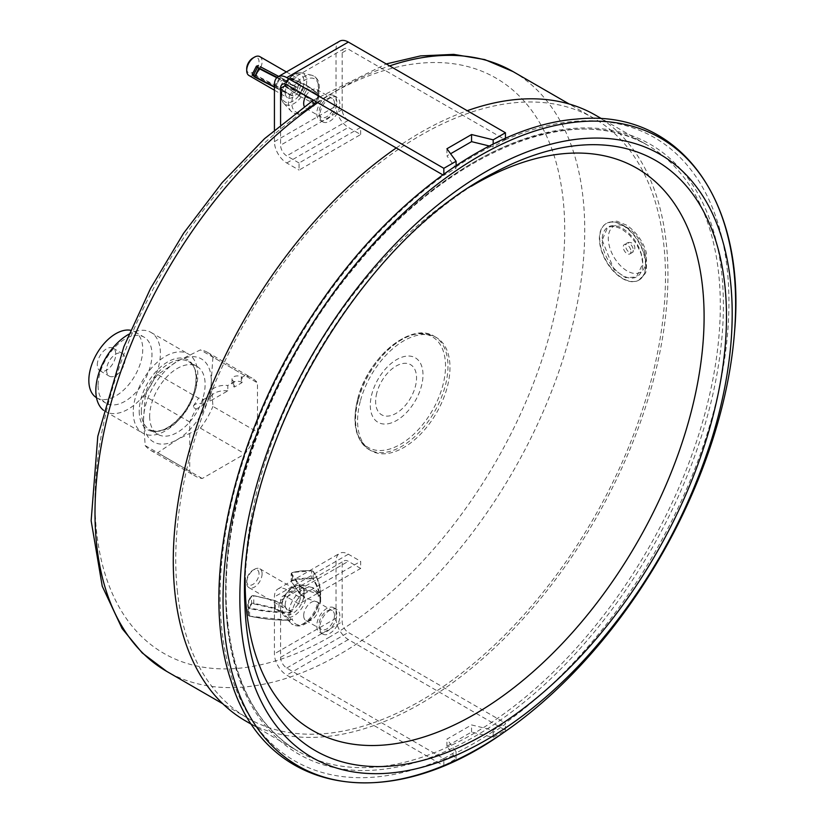 <?xml version="1.0" encoding="UTF-8"?>
<svg xmlns="http://www.w3.org/2000/svg" width="824" height="824" viewBox="0 0 824 824"><rect width="100%" height="100%" fill="white"/><g stroke="black" fill="none" stroke-linecap="round" stroke-linejoin="round"><path stroke-width="0.62" stroke-dasharray="4.12 3.09" d="M97.304 364.816A13.071 7.55 -60 0 1 103.01 351.673A13.071 7.55 -60 0 1 113.084 348.171A13.071 7.55 -60 0 1 113.084 363.26A13.071 7.55 -60 0 1 100.013 370.8A13.071 7.55 -60 0 1 97.304 364.816M493.01 730.188L493.185 732.515A360.943 208.39 120 0 0 505.38 724.1A360.943 208.39 120 0 0 505.442 724.069L505.318 723.081L493.01 730.188L471.555 724.935L446.917 739.159L456.022 751.55L443.714 758.646L286.752 668.027A8.714 5.026 60 0 1 280.582 657.356L280.582 600.449A8.714 5.026 60 0 1 282.395 596.463A8.714 5.026 60 0 1 286.752 596.895L299.061 604.002L360.665 568.436L360.665 561.319L299.061 596.885L299.061 604.002M360.665 568.436L348.346 561.329A8.714 5.026 -120 0 0 343.999 560.897A8.714 5.026 -120 0 0 342.187 564.883L342.187 621.79A8.714 5.026 -120 0 0 348.346 632.461L505.318 723.081M303.685 615.569A10.887 6.283 -60 0 1 308.444 604.61A10.887 6.283 -60 0 1 316.838 601.695A10.887 6.283 -60 0 1 319.094 606.68A10.887 6.283 -60 0 1 314.335 617.639A10.887 6.283 -60 0 1 305.941 620.554A10.887 6.283 -60 0 1 303.685 615.569M334.482 615.569A10.887 6.283 120 0 0 332.227 610.584A10.887 6.283 120 0 0 321.339 616.867A10.887 6.283 120 0 0 321.339 629.443A10.887 6.283 120 0 0 329.724 626.528A10.887 6.283 120 0 0 334.482 615.569M339.869 103.845A14.152 8.178 120 0 0 336.934 97.366A14.152 8.178 120 0 0 322.781 105.544A14.152 8.178 120 0 0 322.781 121.89A14.152 8.178 120 0 0 333.689 118.1A14.152 8.178 120 0 0 339.869 103.845M339.869 616.012A14.152 8.178 120 0 0 336.934 609.523A14.152 8.178 120 0 0 322.781 617.701A14.152 8.178 120 0 0 322.781 634.047A14.152 8.178 120 0 0 333.689 630.257A14.152 8.178 120 0 0 339.869 616.012M360.665 134.528L360.665 127.421L299.061 162.987L299.061 170.094L360.665 134.528L348.346 127.421A17.428 10.063 60 0 1 336.027 106.08L336.027 49.172A17.428 10.063 60 0 1 339.642 41.2M360.232 401.494A65.343 37.729 120 0 0 371.109 450.749A65.343 37.729 120 0 0 436.452 413.02A65.343 37.729 120 0 0 436.452 337.572A65.343 37.729 120 0 0 360.232 401.494M257.479 432.137L257.479 382.861A56.629 32.692 120 0 0 251.907 378.02A56.629 32.692 120 0 0 244.934 375.62L242.071 377.268L242.071 382.604L234.377 387.043L234.377 381.708L227.826 385.498L227.826 390.834L210.13 401.051L210.13 395.716L203.569 399.496L203.569 404.831L196.256 409.054A56.629 32.692 120 0 0 189.716 421.981L189.716 471.266A56.629 32.692 120 0 0 195.278 476.097A56.629 32.692 120 0 0 202.251 478.507L244.934 453.859A56.629 32.692 120 0 0 257.479 432.137L212.922 406.417L211.274 380.822L212.922 357.132L257.479 382.861M227.826 390.834A15.244 8.807 0 0 0 209.893 399.496A15.244 8.807 0 0 0 210.13 401.051M242.071 382.604L241.308 382.161A5.449 3.141 0 0 0 235.376 381.471A5.449 3.141 0 0 0 232.007 384.375A5.449 3.141 0 0 0 233.604 386.6L234.377 387.043M234.377 381.708L233.604 381.265A5.449 3.141 180 0 1 232.007 379.04A5.449 3.141 180 0 1 235.376 376.146A5.449 3.141 180 0 1 241.308 376.826L242.071 377.268M212.922 357.132A56.629 32.692 120 0 0 207.36 352.301A56.629 32.692 120 0 0 200.387 349.891L177.397 361.262L157.703 374.539L198.584 398.136A5.449 3.141 180 0 1 202.807 399.053L203.569 399.496M244.934 375.62L200.387 349.891M203.569 404.831L202.807 404.388A5.449 3.141 0 0 0 196.874 403.709A5.449 3.141 0 0 0 193.506 406.613A5.449 3.141 0 0 0 193.805 407.633L193.506 405.83L198.584 398.136M196.256 409.054L193.805 407.633M210.13 395.716A15.244 8.807 180 0 1 209.893 394.16A15.244 8.807 180 0 1 227.826 385.498M396.251 147.96A349.788 201.952 -60 0 1 467.239 110.704M595.505 115.185A349.788 201.952 -60 0 1 595.505 519.079A349.788 201.952 -60 0 1 245.727 721.031M489.332 146.002L493.01 146.909L505.318 139.802L348.346 49.172A8.714 5.026 -120 0 0 343.999 48.75A8.714 5.026 -120 0 0 342.187 52.736L342.187 109.644A8.714 5.026 -120 0 0 348.346 120.314L360.665 127.421M299.061 162.987L286.752 155.88A8.714 5.026 60 0 1 280.582 145.209L280.582 124.681M305.941 95.821A10.887 6.283 -60 0 1 316.838 89.538A10.887 6.283 -60 0 1 319.094 94.523A10.887 6.283 -60 0 1 314.335 105.482A10.887 6.283 -60 0 1 305.941 108.397A10.887 6.283 -60 0 1 304.252 106.43M334.482 103.402A10.887 6.283 120 0 0 332.227 98.416A10.887 6.283 120 0 0 321.339 104.71A10.887 6.283 120 0 0 321.339 117.276A10.887 6.283 120 0 0 329.724 114.361A10.887 6.283 120 0 0 334.482 103.402M357.698 399.341A63.942 36.915 120 0 0 408.56 438.739A63.942 36.915 120 0 0 434.701 338.406A63.942 36.915 120 0 0 357.698 399.341M285.207 92.741A10.887 6.283 -60 0 1 289.966 81.782A10.887 6.283 -60 0 1 298.35 78.867A10.887 6.283 -60 0 1 300.606 83.852A10.887 6.283 -60 0 1 295.857 94.811A10.887 6.283 -60 0 1 287.463 97.726A10.887 6.283 -60 0 1 285.207 92.741M317.353 95.079L317.909 94.76C320.917 84.439 318.888 77.93 311.832 75.242A21.105 12.185 120 0 0 294.364 85.686L297.217 87.591A18.993 10.959 -60 0 1 313.759 78.507A18.993 10.959 -60 0 1 317.353 95.079L319.084 95.635A108.902 8.652 26.8 0 0 308.176 86.767L306.456 85.809A34.845 2.771 26.8 0 0 289.78 77.961L298.896 84.522L304.149 87.22L303.345 87.231L299.514 94.811A15.728 9.074 -60 0 1 286.062 102.361A15.728 9.074 -60 0 1 282.632 89.311L282.478 89.95L253.977 74.84A34.412 2.729 26.8 0 0 253.421 76.261M304.025 87.179L299.915 94.904L299.163 94.369L303.376 86.572L318.579 95.007L314.583 103.721L313.244 103.216A18.993 10.959 -60 0 1 296.702 112.311A18.993 10.959 -60 0 1 293.107 95.739L292.036 95.739M299.658 96.14L295.301 92.968L299.627 95.986L299.915 94.904L298.834 95.017L299.658 96.14L313.244 103.216M293.107 95.739L291.768 95.234L295.868 87.097L297.217 87.591M303.181 87.282A15.728 9.074 -60 0 0 299.967 74.304A15.728 9.074 -60 0 0 286.742 81.164L283.858 79.32L286.598 80.7C291.191 74.737 296.084 72.121 301.275 72.852A17.84 10.3 -60 0 1 305.673 87.983M286.742 81.164L294.364 85.686M316.766 94.008A21.105 12.185 120 0 0 311.832 75.242L301.275 72.852A17.84 10.3 -60 0 0 286.968 81.03L286.598 80.7M301.172 96.902A17.84 10.3 -60 0 1 283.724 103.258A17.84 10.3 -60 0 1 282.478 89.95L290.481 94.667A108.902 8.652 -153.2 0 1 274.423 86.716M274.423 129.893L274.423 141.646A17.428 10.063 -120 0 0 286.752 162.987L299.061 170.094M285.207 604.898A10.887 6.283 -60 0 1 289.966 593.939A10.887 6.283 -60 0 1 298.35 591.024A10.887 6.283 -60 0 1 300.606 596.01A10.887 6.283 -60 0 1 295.857 606.969A10.887 6.283 -60 0 1 287.463 609.884A10.887 6.283 -60 0 1 285.207 604.898M279.048 603.529L279.058 602.931L282.199 602.89L281.973 604.013L288.822 610.728L292.201 611.346A18.993 10.959 -60 0 1 305.241 592.054A18.993 10.959 -60 0 1 318.26 596.319L320 595.319L320 602.797L318.26 603.796A18.993 10.959 -60 0 1 305.22 623.078A18.993 10.959 -60 0 1 292.19 618.814L290.46 619.813A2.173 1.257 180 0 1 288.925 620.184A108.902 62.809 180 0 1 249.435 615.981A2.173 1.257 180 0 1 248.055 614.962A34.845 20.095 180 0 1 247.797 612.49A34.845 20.095 180 0 1 251.155 603.889A2.173 1.257 180 0 1 253.936 603.261L274.783 608.081A2.173 1.257 180 0 1 275.515 608.359L279.048 610.399A2.173 1.257 0 0 0 281.561 610.636A2.173 1.257 0 0 0 282.127 610.399L281.963 612.191L281.757 611.223A2.616 1.504 180 0 1 278.739 610.934L279.048 603.529A2.173 1.257 0 0 0 282.127 603.529L282.127 610.491M278.739 610.934L275.206 608.895A1.741 1.009 0 0 0 274.619 608.668L253.771 603.848A1.741 1.009 0 0 0 251.557 604.352A34.412 19.848 0 0 0 248.488 615.291A1.741 1.009 0 0 0 249.59 616.105A108.469 62.562 0 0 0 288.925 620.287A1.741 1.009 0 0 0 290.151 619.998L291.006 619.494L288.812 618.906L281.963 612.191A17.84 10.3 -60 0 0 283.724 615.425L281.705 611.789M282.199 602.89L281.973 604.013A17.84 10.3 -60 0 1 301.275 585.009A17.84 10.3 -60 0 1 306.178 590.056L303.551 590.592A15.728 9.074 -60 0 0 292.654 587.769A15.728 9.074 -60 0 0 282.127 603.529L282.199 602.89M275.206 608.895L275.422 600.686L279.058 602.931L275.515 600.892A2.173 1.257 0 0 0 274.783 600.614L253.947 595.793A2.173 1.257 0 0 0 251.166 596.411A34.845 20.095 0 0 0 247.797 605.022A34.845 20.095 0 0 0 248.065 607.494A2.173 1.257 0 0 0 249.445 608.514A108.902 62.809 0 0 0 288.925 612.706A2.173 1.257 0 0 0 290.46 612.345L292.201 611.346M291.016 611.315L290.151 611.81L290.367 620.019L288.925 620.369L288.925 612.098A108.469 62.562 180 0 1 249.6 607.927A1.741 1.009 180 0 1 248.498 607.103A34.412 19.848 180 0 1 251.557 596.164A1.741 1.009 180 0 1 253.782 595.67L274.619 600.49A1.741 1.009 180 0 1 275.206 600.706L278.749 602.756L281.757 603.034M282.272 610.316A15.728 9.074 -60 0 0 292.901 613.303A15.728 9.074 -60 0 0 303.541 598.059L306.178 598.245L317.807 602.2L318.837 603.415C316.117 616.105 303.304 632.358 291.068 623.377A21.105 12.185 120 0 0 306.034 621.832A21.105 12.185 120 0 0 317.807 602.2M318.26 596.319L318.837 595.278L317.817 594.022L306.178 590.056M303.541 598.059L303.685 597.977A2.173 1.257 0 0 0 304.087 597.658A2.173 1.257 0 0 0 304.324 597.091A2.173 1.257 0 0 0 303.685 596.205L300.152 594.166L300.152 586.688L303.696 588.727L304.005 588.192A2.616 1.504 0 0 1 304.489 589.943L303.551 590.592M317.817 594.022A21.105 12.185 120 0 0 311.832 587.399C316.9 590.19 319.228 592.693 318.837 594.907L320 595.319A2.173 1.257 0 0 0 320.639 594.434A108.902 62.809 0 0 0 320.639 594.217A108.902 62.809 0 0 0 313.398 571.66L312.986 579.581A1.741 1.009 0 0 0 311.575 578.942A34.412 19.848 0 0 0 292.602 580.693A1.741 1.009 0 0 0 291.737 581.971L300.07 594.001A1.741 1.009 0 0 0 300.461 594.341L303.994 596.38A2.616 1.504 180 0 1 304.478 598.121M445.156 765.074L456.094 758.76L446.917 746.266L471.555 732.042L493.185 737.346L505.442 730.27L348.346 639.568A17.428 10.063 60 0 1 336.027 618.237L336.027 561.329A17.428 10.063 60 0 1 339.642 553.347A17.428 10.063 60 0 1 348.346 554.212L360.665 561.319M299.061 596.885L286.752 589.778A17.428 10.063 -120 0 0 278.038 588.913A17.428 10.063 -120 0 0 274.423 596.895L274.423 653.803A17.428 10.063 -120 0 0 286.752 675.134L443.631 765.712M443.837 174.07L443.714 175.368L456.022 168.261L446.917 155.87L450.584 153.758M442.787 174.832L443.714 175.368M493.185 144.056L493.01 146.909M505.318 139.802L505.442 138.957A360.943 208.39 120 0 0 493.185 144.663M505.442 138.308L505.442 138.957M456.094 165.583L456.094 166.067A360.943 208.39 120 0 0 443.837 174.523M456.022 168.261L456.094 166.067M446.917 148.763L446.917 155.87M443.714 758.646L443.837 759.635A360.943 208.39 120 0 0 456.094 753.929L456.022 751.55M493.185 737.346L493.185 732.515M505.442 730.27L505.442 724.069M471.555 732.042L471.555 724.935M443.837 765.62L443.837 759.635M446.917 746.266L446.917 739.159M456.094 758.76L456.094 753.929M259.014 573.772A8.714 5.026 120 0 0 252.855 570.218A8.714 5.026 120 0 0 246.695 580.889A8.714 5.026 120 0 0 252.855 584.443A8.714 5.026 120 0 0 259.014 573.772M262.094 573.772A10.887 6.283 -60 0 1 257.346 584.731A10.887 6.283 -60 0 1 248.951 587.646A10.887 6.283 -60 0 1 246.695 582.661A10.887 6.283 -60 0 1 254.4 569.332A10.887 6.283 -60 0 1 259.838 568.787A10.887 6.283 -60 0 1 262.094 573.772M336.789 614.23A14.152 8.178 120 0 0 333.854 607.751A14.152 8.178 120 0 0 319.702 615.919A14.152 8.178 120 0 0 319.702 632.266A14.152 8.178 120 0 0 330.609 628.475A14.152 8.178 120 0 0 336.789 614.23M246.695 68.732A8.714 5.026 120 0 0 252.855 72.285A8.714 5.026 120 0 0 259.014 61.615A8.714 5.026 120 0 0 252.855 58.061M259.838 56.629A10.887 6.283 -60 0 1 262.094 61.615A10.887 6.283 -60 0 1 257.346 72.574A10.887 6.283 -60 0 1 248.951 75.489M336.789 102.073A14.152 8.178 120 0 0 333.854 95.594A14.152 8.178 120 0 0 319.702 103.762A14.152 8.178 120 0 0 319.702 120.108A14.152 8.178 120 0 0 330.609 116.318A14.152 8.178 120 0 0 336.789 102.073M189.716 421.981L145.158 396.262L143.51 419.952L145.158 445.537L189.716 471.266M202.251 478.507L157.703 452.778L177.397 439.511L200.387 428.14L244.934 453.859M143.51 419.952A47.916 27.666 120 0 0 177.397 439.511A47.916 27.666 120 0 0 211.274 380.822A47.916 27.666 120 0 0 177.397 361.262A47.916 27.666 120 0 0 143.51 419.952M149.669 416.388A39.202 22.639 120 0 0 157.786 434.341A39.202 22.639 120 0 0 196.998 411.701A39.202 22.639 120 0 0 196.998 366.433A39.202 22.639 120 0 0 166.788 376.939A39.202 22.639 120 0 0 149.669 416.388M106.553 370.151A13.071 7.55 120 0 0 109.252 376.135A13.071 7.55 120 0 0 122.323 368.596A13.071 7.55 120 0 0 122.323 353.506A13.071 7.55 120 0 0 112.249 356.998A13.071 7.55 120 0 0 106.553 370.151M96.49 397.683A38.11 22.001 120 0 0 96.727 397.827A38.11 22.001 120 0 0 134.848 375.826A38.11 22.001 120 0 0 134.848 331.815A38.11 22.001 120 0 0 130.594 330.269M98.077 385.714A38.11 22.001 120 0 0 105.977 403.163A38.11 22.001 120 0 0 144.087 381.162A38.11 22.001 120 0 0 144.087 337.15A38.11 22.001 120 0 0 114.711 347.357A38.11 22.001 120 0 0 98.077 385.714M103.494 410.259A45.65 26.358 120 0 0 105.276 411.464A45.65 26.358 120 0 0 150.936 385.107A45.65 26.358 120 0 0 150.936 332.391A45.65 26.358 120 0 0 128.925 334.194M133.241 412.165A45.65 26.358 120 0 0 142.696 433.063A45.65 26.358 120 0 0 188.346 406.706A45.65 26.358 120 0 0 188.346 354.001A45.65 26.358 120 0 0 153.171 366.227A45.65 26.358 120 0 0 133.241 412.165M200.387 428.14A56.629 32.692 120 0 0 212.922 406.417M145.158 445.537A56.629 32.692 120 0 0 150.73 450.378A56.629 32.692 120 0 0 157.703 452.778M157.703 374.539A56.629 32.692 120 0 0 145.158 396.262M177.51 592.363A346.296 199.933 -60 0 1 313.491 225.694A346.296 199.933 -60 0 1 593.764 118.203A346.296 199.933 -60 0 1 646.85 395.695A346.296 199.933 -60 0 1 420.611 700.864A346.296 199.933 -60 0 1 247.468 718.013A346.296 199.933 -60 0 1 177.51 592.363M602.148 240.155L613.973 269.51L625.571 277.657L636.427 277.039L642.802 263.628L641.134 253.823L636.427 243.842L629.536 235.118L621.626 228.907L613.973 226.137L607.679 227.239L602.148 240.155A28.747 16.604 -120 0 0 614.694 269.088A28.747 16.604 -120 0 0 636.849 276.792A28.747 16.604 -120 0 0 642.802 263.628A28.747 16.604 -120 0 0 630.257 234.696A28.747 16.604 -120 0 0 608.102 227.002A28.747 16.604 -120 0 0 602.148 240.155M471.338 186.245A324.522 187.367 120 0 0 465.982 189.489A324.522 187.367 120 0 0 245.315 571.702A324.522 187.367 120 0 0 245.181 577.964M245.315 571.702L244.924 584.123A340.631 196.668 -60 0 1 476.54 182.938L465.982 189.489M630.731 249.868A5.449 3.141 -120 0 0 624.376 244.512A5.449 3.141 -120 0 0 624.376 250.805A5.449 3.141 -120 0 0 629.814 253.947A5.449 3.141 -120 0 0 630.731 249.868M645.573 265.235A32.672 18.859 -120 0 0 644.296 255.728A32.672 18.859 -120 0 0 606.134 223.603A32.672 18.859 -120 0 0 599.378 238.558A32.672 18.859 -120 0 0 613.633 271.436A32.672 18.859 -120 0 0 638.806 280.191A32.672 18.859 -120 0 0 645.573 265.235M280.582 600.449L342.187 564.883M280.582 657.356L342.187 621.79M329.858 636.901A332.144 191.765 -60 0 1 126.463 347.543A332.144 191.765 -60 0 1 533.252 112.682A332.144 191.765 -60 0 1 329.858 636.901M233.604 381.265L233.604 386.6M241.308 376.826L241.308 382.161M202.807 399.053L202.807 404.388M227.424 624.345A349.788 201.952 -60 0 1 364.774 253.988A349.788 201.952 -60 0 1 647.87 145.415A349.788 201.952 -60 0 1 647.87 549.309A349.788 201.952 -60 0 1 298.082 751.261A349.788 201.952 -60 0 1 227.424 624.345M342.187 109.644L280.582 145.209M342.187 52.736L348.346 49.172M376.795 392.966A28.933 16.707 120 0 0 389.258 415.935A28.933 16.707 120 0 0 415.368 386.466A28.933 16.707 120 0 0 402.915 363.497A28.933 16.707 120 0 0 376.795 392.966M387.857 423.804A37.265 21.517 120 0 0 421.486 385.859A37.265 21.517 120 0 0 405.449 356.287A37.265 21.517 120 0 0 371.809 394.233A37.265 21.517 120 0 0 387.857 423.804M358.213 400.33A65.343 37.729 120 0 0 369.09 449.585A65.343 37.729 120 0 0 434.433 411.856A65.343 37.729 120 0 0 434.433 336.408A65.343 37.729 120 0 0 358.213 400.33M280.325 77.281L260.25 67.156L256.14 75.293L275.556 85.511L279.666 77.374L280.345 77.291L283.899 79.794L280.366 77.755L276.267 85.902L279.799 87.941L283.899 79.794L286.628 81.123L282.632 89.311M303.376 86.572L299.411 84.831L295.301 92.968L294.786 92.659L295.342 93.452M299.843 84.532L298.896 84.522L294.786 92.659L285.032 86.026L294.93 93.194M299.431 84.285L289.667 77.652L284.785 85.809L285.681 86.098L285.176 86.572M289.667 77.652L285.681 86.098A34.845 2.771 -153.2 0 1 302.346 93.946L302.151 94.379A34.412 2.729 26.8 0 0 285.691 86.623M290.192 77.703A34.412 2.729 -153.2 0 1 306.652 85.459L302.346 93.946L304.066 94.915L302.151 94.379M308.032 86.232A108.469 8.621 -153.2 0 1 318.898 95.059L319.043 95.182C317.477 93.163 313.82 90.187 308.083 86.263L306.652 85.459L308.176 86.767L304.066 94.915A108.902 8.652 -153.2 0 1 314.974 103.773L314.397 103.968A108.469 8.621 26.8 0 0 303.531 95.151M313.398 103.68L314.995 103.814L319.043 95.182L314.397 103.968M289.863 94.595A21.105 12.185 120 0 0 291.068 111.209C297.67 116.596 303.757 112.61 305.292 111.6L313.419 103.68L314.078 103.927M299.163 94.369L298.834 95.017M252.288 74.335A34.845 2.771 -153.2 0 1 253.802 74.253L257.912 66.105L260.353 66.754M256.398 66.188A34.845 2.771 26.8 0 1 257.912 66.105L258.231 65.879M276.812 77.703A108.902 8.652 26.8 0 0 294.59 86.53L294.734 86.077A108.469 8.621 -153.2 0 1 277.183 77.363M292.026 95.739L290.233 94.987A108.469 8.621 26.8 0 1 274.423 87.159L290.233 94.997L294.59 86.53L295.868 87.097L294.734 86.077M296.424 86.778L295.754 86.53M253.977 74.84L255.842 75.664M275.267 85.892L275.824 86.201M290.233 94.987L291.263 95.45M282.488 89.363L279.367 88.24M282.076 89.631C280.428 95.388 280.974 99.931 283.724 103.258L291.068 111.209A21.105 12.185 120 0 0 312.265 102.928M274.423 141.646L336.027 106.08M274.423 84.738L336.027 49.172M303.696 598.059L303.696 590.509A2.173 1.257 180 0 0 304.097 590.18A2.173 1.257 180 0 0 304.334 589.624A2.173 1.257 180 0 0 303.696 588.727L303.994 596.38M274.619 608.668L274.619 600.49M253.771 603.848L253.782 595.67M251.557 604.352L251.557 596.164M248.488 615.291L248.498 607.103M249.59 616.105L249.6 607.927M288.925 620.287L249.497 616.177L248.065 615.023L247.797 605.022L251.227 596.246L253.874 595.597L275.206 600.706M290.151 619.998L291.665 619.267M281.911 602.88L278.749 602.756M290.151 611.81A1.741 1.009 180 0 1 288.925 612.098M300.07 594.001L291.336 581.713L291.336 574.235L299.678 586.266L299.668 593.744A2.173 1.257 180 0 0 300.152 594.166L300.461 594.341M303.974 590.18L304.324 597.091L300.245 594.361L291.181 581.25A2.173 1.257 180 0 0 291.336 581.713L291.737 581.971M292.613 572.515A34.412 19.848 180 0 1 311.575 570.754L313.398 571.66A2.173 1.257 0 0 0 311.637 570.857L292.499 572.443L291.181 573.772A2.173 1.257 0 0 0 291.336 574.235L291.748 573.792A1.741 1.009 180 0 1 292.613 572.515L292.417 580.117A34.845 20.095 180 0 1 311.627 578.335L311.637 570.857A34.845 20.095 0 0 0 292.427 572.639A2.173 1.257 0 0 0 291.181 573.772L291.181 581.25A2.173 1.257 180 0 1 292.417 580.117L292.602 580.693M311.575 570.754A1.741 1.009 180 0 1 312.996 571.393L313.357 571.506C318.198 578.809 320.618 586.379 320.639 594.217L320.639 601.685A108.902 62.809 180 0 1 320.629 601.911L320.639 601.685A108.902 62.809 180 0 0 313.398 579.128A2.173 1.257 180 0 0 311.627 578.335L311.575 578.942M312.996 571.393A108.469 62.562 180 0 1 320.206 594.083L320.629 601.911A2.173 1.257 180 0 1 320 602.797L320.196 602.262A108.469 62.562 0 0 0 312.986 579.581M318.61 603.745L319.691 602.972A1.741 1.009 0 0 0 320.196 602.262M318.826 603.467L319.691 602.972M300.08 585.823L299.678 586.266A2.173 1.257 0 0 0 300.152 586.688L300.461 586.152A1.741 1.009 180 0 1 300.08 585.823L291.748 573.792M320.206 594.083A1.741 1.009 180 0 1 319.691 594.784M304.005 588.192L300.461 586.152M288.812 618.906A21.105 12.185 120 0 0 291.068 623.377L283.724 615.425A17.84 10.3 -60 0 0 296.094 614.333A17.84 10.3 -60 0 0 306.178 598.245M281.695 603.209C285.629 591.076 292.149 585.009 301.275 585.009L311.832 587.399A21.105 12.185 120 0 0 288.822 610.728M336.027 561.329L274.423 596.895M336.027 618.237L274.423 653.803M286.752 162.987L348.346 127.421M348.346 120.314L286.752 155.88M443.868 758.564A359.81 207.73 -60 0 1 220.101 596.113A359.81 207.73 -60 0 1 443.868 175.285M493.01 731.547A359.81 207.73 -60 0 1 456.022 752.909M505.163 139.884A359.81 207.73 -60 0 1 728.941 302.336A359.81 207.73 -60 0 1 505.163 723.173M456.022 166.901A359.81 207.73 -60 0 1 493.01 145.549M348.346 554.212L286.752 589.778M286.752 596.895L348.346 561.329M286.752 668.027L348.346 632.461M348.346 639.568L286.752 675.134M227.434 626.333A351.961 203.209 -60 0 1 572.216 128.513A351.961 203.209 -60 0 1 623.902 592.837A351.961 203.209 -60 0 1 227.434 626.333M139.215 411.248A40.294 23.268 120 0 0 181.95 415.059A40.294 23.268 120 0 0 181.95 358.079A40.294 23.268 120 0 0 139.215 411.248M141.316 411.567A39.202 22.639 -60 0 1 158.435 372.118A39.202 22.639 -60 0 1 188.645 361.612A39.202 22.639 -60 0 1 188.645 406.881A39.202 22.639 -60 0 1 149.443 429.52A39.202 22.639 -60 0 1 141.316 411.567M513.022 71.585A346.296 199.933 -60 0 1 566.098 349.077A346.296 199.933 -60 0 1 339.869 654.246A346.296 199.933 -60 0 1 166.726 671.395M317.765 102.65A346.296 199.933 -60 0 1 389.639 65.899M633.038 248.529A5.449 3.141 -120 0 0 626.683 243.183A5.449 3.141 -120 0 0 625.55 245.676A5.449 3.141 -120 0 0 627.929 251.155A5.449 3.141 -120 0 0 632.132 252.608A5.449 3.141 -120 0 0 633.038 248.529M644.605 255.543A32.672 18.859 -120 0 0 606.443 223.428A32.672 18.859 -120 0 0 606.443 261.146A32.672 18.859 -120 0 0 639.115 280.016A32.672 18.859 -120 0 0 644.605 255.543M644.842 252.34A26.574 15.337 -120 0 0 612.871 226.837A26.574 15.337 -120 0 0 623.572 268.5A26.574 15.337 -120 0 0 644.842 252.34M305.941 620.554L321.339 629.443M316.838 601.695L332.227 610.584M207.36 352.301L251.907 378.02M209.893 394.16L209.893 399.496M252.02 724.667L298.082 751.261C258.757 727.819 235.417 685.795 228.063 625.2C214.879 519.429 268.016 369.791 355.999 265.616C449.183 151.214 574.637 100.219 647.87 145.415L601.798 118.81M305.941 108.397L321.339 117.276M316.838 89.538L332.227 98.416M371.109 450.749L369.09 449.585C355.659 440.325 351.807 423.649 357.554 399.537C367.185 358.337 410.929 321.03 434.433 336.408L436.452 337.572M306.652 85.459L288.894 77.662L284.785 85.809L285.125 86.541L298.854 95.481M283.878 79.331L279.769 76.972M343.999 48.75L282.395 84.316M278.038 588.913L339.642 553.347M282.395 596.463L343.999 560.897M246.695 580.889L246.695 582.661M252.855 570.218L254.4 569.332M248.951 587.646L287.463 609.884M259.838 568.787L298.35 591.024M319.702 632.266L322.781 634.047M333.854 607.751L336.934 609.523M274.423 90.197L287.463 97.726M286.381 71.945L298.35 78.867M319.702 120.108L322.781 121.89M333.854 95.594L336.934 97.366M100.013 370.8L109.252 376.135M113.084 348.171L122.323 353.506M96.727 397.827L105.977 403.163M134.848 331.815L144.087 337.15M105.276 411.464L142.696 433.063M150.936 332.391L188.346 354.001M150.73 450.378L195.278 476.097M196.998 366.433L188.645 361.612C200.335 366.701 198.048 396.035 182.073 414.894C169.6 429.005 158.723 433.877 149.443 429.52L157.786 434.341M232.007 379.04L232.007 384.375M193.506 405.83L193.506 406.613M313.388 100.126L386.24 63.932M593.764 118.203L569.137 103.979M247.468 718.013L222.84 703.799M629.814 253.947L632.132 252.608A5.449 5.449 0 0 0 634.12 245.171A5.449 5.449 0 0 0 626.683 243.183L624.376 244.512M638.806 280.191L645.171 273.63L646.449 270.632L646.438 253.318C645.079 246.798 639.218 233.563 626.467 225.117L618.237 221.769C616.98 220.657 613.046 221.213 606.443 223.428L606.134 223.603"/><path stroke-width="1.24" d="M252.02 724.667L245.727 721.031A349.788 201.952 -60 0 1 175.059 594.114A349.788 201.952 -60 0 1 396.251 147.96M467.239 110.704A349.788 201.952 -60 0 1 595.505 115.185L601.798 118.81M280.582 124.681L280.582 88.302A8.714 5.026 60 0 1 282.395 84.316A8.714 5.026 60 0 1 286.752 84.738L442.787 174.832M304.252 106.43A10.887 6.283 -60 0 1 303.685 103.412A10.887 6.283 -60 0 1 305.941 95.821M278.038 76.766L339.642 41.2A17.428 10.063 60 0 1 348.346 42.065L505.442 132.757L493.185 139.833L471.555 134.539L446.917 148.763L456.094 161.247L443.837 168.323L286.752 77.631A17.428 10.063 -120 0 0 278.038 76.766A17.428 10.063 -120 0 0 274.423 84.738L274.423 129.893M443.837 168.323L443.837 174.07M450.584 153.758L471.555 141.646L489.332 146.002M493.185 139.833L493.185 144.056M471.555 134.539L471.555 141.646M505.442 132.757L505.442 138.308M456.094 161.247L456.094 165.583M510.211 727.973A362.457 209.265 -60 0 1 503.093 732.958A362.457 209.265 -60 0 1 224.88 634.387A362.457 209.265 -60 0 1 475.829 158.105A362.457 209.265 -60 0 1 734.524 332.103A362.457 209.265 -60 0 1 510.211 727.973M443.837 765.836L445.156 765.074M254.4 57.165L252.855 58.061A8.714 5.026 120 0 0 246.695 68.732L246.695 70.504A10.887 6.283 -60 0 1 254.4 57.165A10.887 6.283 -60 0 1 259.838 56.629L286.381 71.945M274.423 90.197L248.951 75.489A10.887 6.283 -60 0 1 246.695 70.504M130.594 330.269A38.11 22.001 120 0 0 103 344.813A38.11 22.001 120 0 0 88.838 380.379A38.11 22.001 120 0 0 96.49 397.683M128.925 334.194A45.65 26.358 120 0 0 95.831 390.566A45.65 26.358 120 0 0 103.494 410.259M245.181 577.964A324.522 187.367 120 0 0 246.809 612.582A324.522 187.367 120 0 0 494.081 702.069A324.522 187.367 120 0 0 703.82 303.829A324.522 187.367 120 0 0 471.338 186.245M241.628 631.05A348.14 200.994 -60 0 1 582.661 138.638A348.14 200.994 -60 0 1 633.78 597.915A348.14 200.994 -60 0 1 241.628 631.05M476.54 182.938A340.631 196.668 -60 0 1 494.019 172.824A340.631 196.668 -60 0 1 726.449 311.915A340.631 196.668 -60 0 1 502.104 723.585A340.631 196.668 -60 0 1 246.489 627.033A340.631 196.668 -60 0 1 244.893 604.311A340.631 196.668 -60 0 1 244.924 584.123M286.752 84.738L280.582 88.302M260.353 66.754L278.677 76.395L260.353 66.754M258.231 65.879L256.398 66.188A34.845 2.771 26.8 0 0 257.346 67.558L257.912 67.341A34.412 2.729 -153.2 0 1 258.478 65.92M274.423 86.716A108.902 8.652 -153.2 0 1 254.657 76.55L253.236 75.695L257.346 67.558L259.055 68.031L257.912 67.341M277.183 77.363A108.469 8.621 -153.2 0 1 259.055 68.031M254.554 76.941L274.423 87.159A108.469 8.621 26.8 0 1 254.554 76.941L252.288 74.335A34.845 2.771 -153.2 0 0 253.236 75.695L254.554 76.941L258.767 68.413A108.902 8.652 26.8 0 0 276.812 77.703M286.752 77.631L348.346 42.065M222.84 703.799L166.726 671.395A346.296 199.933 -60 0 1 109.633 408.127A346.296 199.933 -60 0 1 317.765 102.65M389.639 65.899A346.296 199.933 -60 0 1 513.022 71.585L484.811 59.596L453.736 54.374L420.642 55.888L386.24 63.932M252.288 74.335L256.398 66.188M503.093 732.958C386.24 816.11 264.494 793.172 230.895 680.397C198.646 585.606 232.935 434.073 313.058 314.078C384.787 203.724 489.868 125.516 576.419 119.099C679.151 107.995 746.657 200.057 734.524 332.103M166.726 671.395L142.212 652.927L122.127 628.588L102.248 586.225L91.145 520.768L97.799 436.298L123.858 346.708L150.483 288.565L183.597 233.254L222.068 182.701L264.556 138.659L313.388 100.126M569.137 103.979L513.022 71.585M244.893 604.311C236.169 454.354 359.8 240.248 494.019 172.824M583.876 660.209C642.792 595.659 685.475 521.736 711.905 438.44"/></g></svg>
